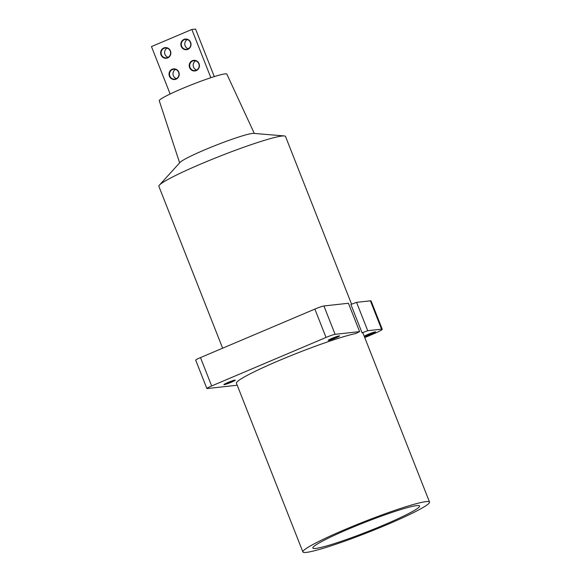 <?xml version="1.0" encoding="UTF-8"?>
<svg xmlns="http://www.w3.org/2000/svg" width="581" height="581" viewBox="0 0 581 581"><rect width="100%" height="100%" fill="white"/><g stroke="black" fill="none" stroke-linecap="round" stroke-linejoin="round"><path stroke-width="0.87" d="M335.745 337.946A6.115 0.516 158.5 0 0 339.573 335.956A6.115 0.516 158.5 0 0 332.027 338.36A6.115 0.516 158.5 0 0 328.229 340.43A6.115 0.516 158.5 0 0 335.745 337.946A6.115 0.516 158.5 0 0 339.573 335.956A6.115 0.516 158.5 0 0 332.027 338.36A6.115 0.516 158.5 0 0 328.229 340.43A6.115 0.516 158.5 0 0 335.745 337.946M335.397 337.982A4.968 0.414 -21.5 0 1 329.26 339.972A4.968 0.414 -21.5 0 1 332.376 338.316A4.968 0.414 -21.5 0 1 338.512 336.334A4.968 0.414 -21.5 0 1 335.397 337.982M368.042 334.365A6.115 0.516 158.5 0 0 364.236 336.312A6.115 0.516 158.5 0 1 368.042 334.365A6.115 0.516 158.5 0 1 375.587 331.969A6.115 0.516 158.5 0 0 368.042 334.365M364.294 336.45A6.115 0.516 158.5 0 0 371.76 333.952A6.115 0.516 158.5 0 0 375.587 331.969A6.115 0.516 158.5 0 1 371.76 333.952A6.115 0.516 158.5 0 1 364.294 336.45M368.39 334.329A4.968 0.414 -21.5 0 1 374.52 332.339A4.968 0.414 -21.5 0 1 371.412 333.995A4.968 0.414 -21.5 0 1 365.275 335.985A4.968 0.414 -21.5 0 1 368.39 334.329M231.449 382.175A6.115 0.516 158.5 0 0 235.276 380.192A6.115 0.516 158.5 0 0 227.73 382.588A6.115 0.516 158.5 0 0 223.932 384.658A6.115 0.516 158.5 0 0 231.449 382.175A6.115 0.516 158.5 0 0 235.276 380.192A6.115 0.516 158.5 0 0 227.73 382.588A6.115 0.516 158.5 0 0 223.932 384.658A6.115 0.516 158.5 0 0 231.449 382.175M231.1 382.218A4.968 0.414 -21.5 0 1 224.963 384.208A4.968 0.414 -21.5 0 1 228.079 382.552A4.968 0.414 -21.5 0 1 234.216 380.562A4.968 0.414 -21.5 0 1 231.1 382.218M176.493 78.588A4.968 4.735 83.7 0 1 175.477 69.415M176.087 79.169A5.352 5.098 83.7 0 1 169.42 76.205A5.352 5.098 83.7 0 1 172.172 69.241A5.352 5.098 83.7 0 1 178.839 72.211A5.352 5.098 83.7 0 1 176.087 79.169M172.426 69.589A4.968 4.735 -96.3 0 0 174.794 79.132A4.968 4.735 -96.3 0 0 178.825 72.995A4.968 4.735 -96.3 0 0 172.426 69.589M196.683 70.032A4.968 4.735 83.7 0 1 195.666 60.852M196.269 70.606A5.352 5.098 83.7 0 1 189.602 67.643A5.352 5.098 83.7 0 1 192.362 60.685A5.352 5.098 83.7 0 1 199.029 63.649A5.352 5.098 83.7 0 1 196.269 70.606M192.616 61.027A4.968 4.735 -96.3 0 0 194.976 70.577A4.968 4.735 -96.3 0 0 199.014 64.433A4.968 4.735 -96.3 0 0 192.616 61.027M188.302 48.76A4.968 4.735 83.7 0 1 187.285 39.581M187.895 49.341A5.352 5.098 83.7 0 1 181.228 46.371A5.352 5.098 83.7 0 1 183.981 39.414A5.352 5.098 83.7 0 1 190.648 42.377A5.352 5.098 83.7 0 1 187.895 49.341M184.235 39.755A4.968 4.735 -96.3 0 0 186.603 49.305A4.968 4.735 -96.3 0 0 190.633 43.161A4.968 4.735 -96.3 0 0 184.235 39.755M168.12 57.323A4.968 4.735 83.7 0 1 167.103 48.143M167.706 57.904A5.352 5.098 83.7 0 1 161.039 54.934A5.352 5.098 83.7 0 1 163.798 47.976A5.352 5.098 83.7 0 1 170.458 50.939A5.352 5.098 83.7 0 1 167.706 57.904M164.053 48.317A4.968 4.735 -96.3 0 0 166.413 57.868A4.968 4.735 -96.3 0 0 170.451 51.724A4.968 4.735 -96.3 0 0 164.053 48.317M170.146 93.999L151.467 46.582L191.839 29.464L195.557 29.05L214.295 76.605M191.839 29.464L210.852 77.716M383.634 525.079A57.352 4.801 -21.5 0 1 312.847 548.021A57.352 4.801 -21.5 0 1 348.789 528.935A57.352 4.801 -21.5 0 1 419.569 505.978A57.352 4.801 -21.5 0 1 383.634 525.079M351.592 304.204L285.518 136.47A68.057 5.701 158.5 0 0 284.276 135.939A68.057 5.701 158.5 0 0 201.52 163.711A68.057 5.701 158.5 0 0 159.419 185.121A68.057 5.701 158.5 0 0 158.882 186.356L222.632 348.201M200.481 357.591L211.651 385.951A7.647 0.639 158.5 0 0 206.858 388.5L195.688 360.14A7.647 0.639 -21.5 0 1 200.481 357.591L314.866 309.085A7.647 0.639 -21.5 0 1 323.922 305.969L335.092 334.329L359.603 331.613L355.819 333.516A68.057 5.701 158.5 0 0 279.069 360.561A68.057 5.701 158.5 0 0 236.423 383.213L302.89 551.95A68.057 5.701 158.5 0 0 386.888 524.716A68.057 5.701 158.5 0 0 429.533 502.064A68.057 5.701 158.5 0 0 345.535 529.298A68.057 5.701 158.5 0 0 302.89 551.95M429.533 502.064L363.067 333.327A68.057 5.701 158.5 0 0 362.065 332.819L367.737 330.712L381.557 329.18L370.387 300.82A13.762 1.155 -21.5 0 1 371.077 300.914L382.254 329.274A13.762 1.155 158.5 0 0 381.557 329.18M370.387 300.82L356.56 302.352L350.895 304.459L362.065 332.819M284.276 135.939L253.701 133.39A40.147 3.363 158.5 0 0 204.882 149.767A40.147 3.363 158.5 0 0 180.045 162.397L159.419 185.121M254.311 133.441L226.851 74.121A36.32 3.043 158.5 0 0 182.027 88.668A36.32 3.043 158.5 0 0 159.259 100.745L179.638 162.854M356.56 302.352L367.737 330.712M237.215 385.225L207.243 388.551A7.647 0.639 158.5 0 1 206.858 388.5M211.651 385.951L326.035 337.445L314.866 309.085M323.922 305.969L348.433 303.253L359.603 331.613M382.254 329.274A13.762 1.155 158.5 0 1 373.627 333.85L364.752 337.619M335.092 334.329A7.647 0.639 158.5 0 0 326.035 337.445"/></g></svg>
